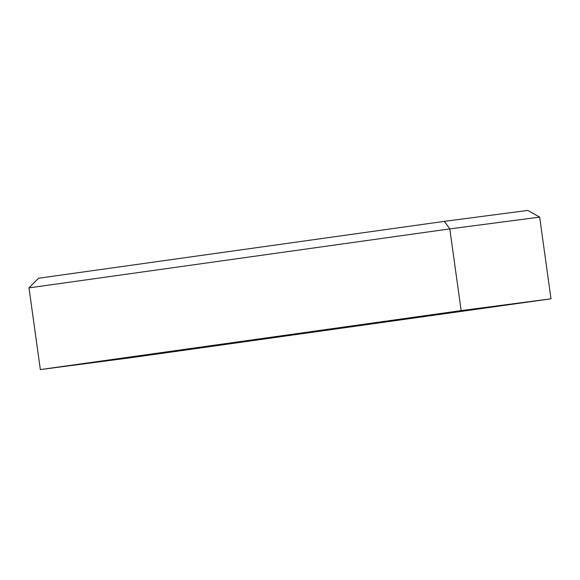 <?xml version="1.0" encoding="UTF-8"?>
<svg xmlns="http://www.w3.org/2000/svg" width="580" height="580" viewBox="0 0 580 580"><rect width="100%" height="100%" fill="white"/><g stroke="black" fill="none" stroke-linecap="round" stroke-linejoin="round"><path stroke-width="0.87" d="M130.196 357.802L551 298.823L461.143 310.605L40.339 369.583L130.196 357.802L130.5 356.946M539.661 217.116L527.807 210.417L444.367 221.357L449.804 228.897L539.661 217.116L551 298.823M444.367 221.357L38.592 278.226L29 287.876L449.804 228.897L461.143 310.605M40.339 369.583L29 287.876"/></g></svg>
